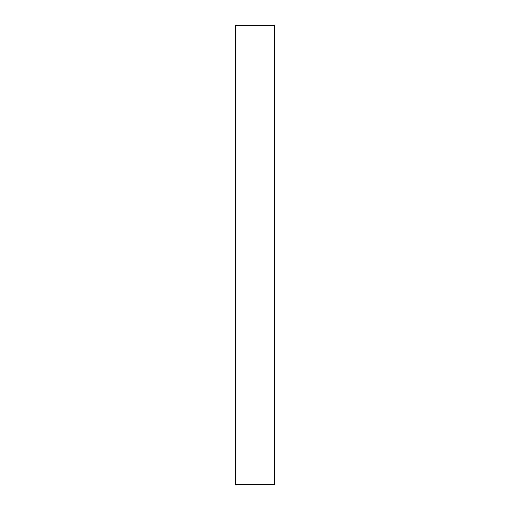 <?xml version="1.0" encoding="UTF-8"?>
<svg xmlns="http://www.w3.org/2000/svg" width="510" height="510" viewBox="0 0 510 510"><rect width="100%" height="100%" fill="white"/><g stroke="black" fill="none" stroke-linecap="round" stroke-linejoin="round"><path stroke-width="0.76" d="M274.488 484.5L235.512 484.5L235.512 25.5L274.488 25.5L274.488 484.5"/></g></svg>
